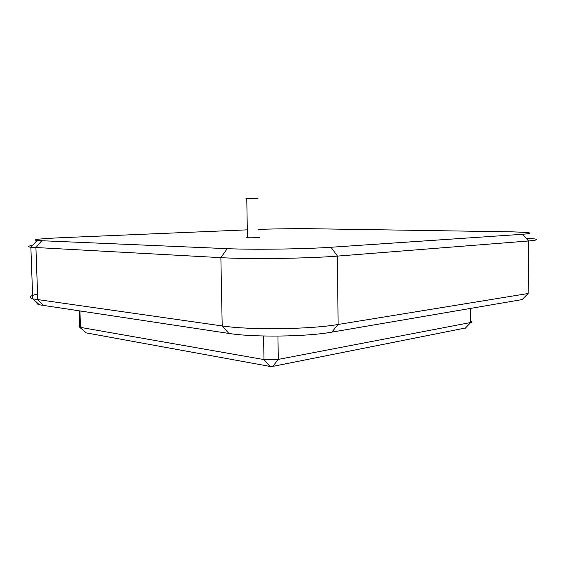 <?xml version="1.0" encoding="UTF-8"?>
<svg xmlns="http://www.w3.org/2000/svg" width="565" height="565" viewBox="0 0 565 565"><rect width="100%" height="100%" fill="white"/><g stroke="black" fill="none" stroke-linecap="round" stroke-linejoin="round"><path stroke-width="0.85" d="M246.778 198.682C245.62 198.682 245.62 198.668 246.771 198.64L257.979 198.527M247.435 237.477C246.284 237.583 246.291 237.66 247.442 237.731C251.39 237.957 263.156 237.505 258.601 237.307M465.496 327.983L272.789 366.388L269.943 366.417L85.929 332.827M526.072 238.162C539.328 238.995 540.154 239.927 528.55 240.98L337.482 256.093C308.843 258.502 248.635 259.307 220.873 257.654L30.856 247.237C26.943 246.736 27.487 246.149 32.488 245.478M37.587 294.054C29.74 295.778 28.123 297.381 32.742 298.864L222.2 325.941C249.843 330.186 309.655 329.437 338.096 324.48L528.127 293.51L522.159 299.577L331.825 332.135C306.329 336.789 253.636 337.446 228.832 333.428L39.43 304.803C37.325 304.168 36.548 303.469 37.092 302.72M247.308 229.849L62.644 237.653C39.564 238.684 31.04 239.645 37.078 240.528L227.236 248.656C252.174 249.815 305.298 249.101 331.005 247.258L522.646 234.27C534.991 233.253 531.545 232.448 512.3 231.855L313.42 228.761C298.807 228.528 274.993 228.804 258.473 229.39M80.435 326.33C79.213 326.669 78.987 326.987 79.764 327.262L263.968 359.573L278.284 359.397L470.723 322.502C472.453 322.135 472.453 321.739 470.73 321.323M86.028 332.912L79.771 327.269L79.241 311.025M522.646 234.27L528.55 240.98L528.127 293.51M41.662 240.81L35.92 247.639L37.791 299.853L43.957 305.736M227.236 248.656L220.873 257.654L222.2 325.941L228.832 333.428M331.005 247.258L337.482 256.093L338.096 324.48L331.825 332.135M465.313 328.18L470.723 322.502L470.765 308.37M272.789 366.388L278.284 359.397L277.952 336.104M269.943 366.417L263.968 359.573L263.594 336.006M86.17 332.947L80.47 327.432L79.948 311.131M246.771 198.64L247.442 237.731M30.863 247.244L32.742 298.864M37.078 240.528L30.856 247.237M39.43 304.803L32.784 298.878"/></g></svg>
